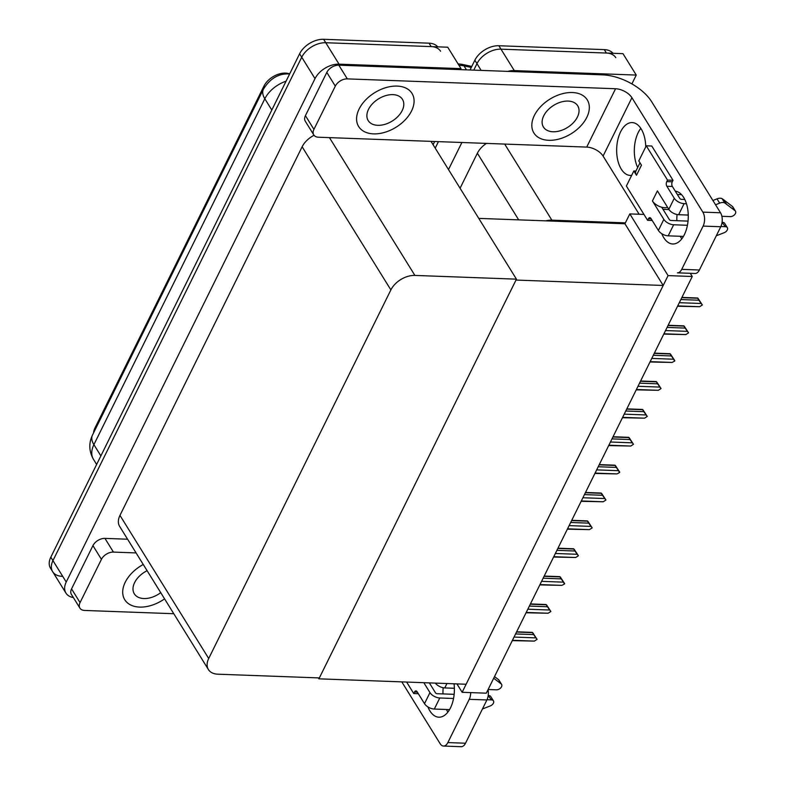 <?xml version="1.0" encoding="UTF-8"?>
<svg xmlns="http://www.w3.org/2000/svg" width="786" height="786" viewBox="0 0 786 786"><rect width="100%" height="100%" fill="white"/><g stroke="black" fill="none" stroke-linecap="round" stroke-linejoin="round"><path stroke-width="1.18" d="M643.96 214.431L629.812 213.91L625.391 222.86L551.87 220.159A19.837 12.831 148.2 0 0 545.769 220.856M625.391 222.86L624.939 223.764L663.197 285.465L466.118 684.242L318.91 678.829L515.999 280.062L663.197 285.465M507.835 71.379A19.837 12.831 -31.8 0 1 514.28 70.593L636.257 75.073L622.974 53.654L500.996 49.164L606.419 53.045A19.837 12.831 -31.8 0 1 615.811 57.683M636.257 75.073L631.895 83.906M470.028 69.993L474.852 60.217L476.974 63.646A19.837 12.831 -31.8 0 1 500.996 49.164A19.837 12.831 -31.8 0 0 476.974 63.646L473.781 70.131L476.974 63.646L481.16 70.396M435.218 148.151L438.431 141.637L435.218 148.151M448.501 169.57L461.883 142.502M486.436 143.396A19.837 12.831 148.2 0 0 477.377 153.221L460.075 188.237M692.25 276.495L668.071 275.611L462.139 692.289L486.308 693.183L692.25 276.495L690.265 273.312M462.139 692.289L456.941 683.908M668.071 275.611L629.812 213.91M318.33 677.886L318.91 678.829M478.772 218.39L624.939 223.764M93.554 432.909A17.852 11.544 -31.8 0 1 94.968 427.977L263.919 86.146A17.852 11.544 -31.8 0 1 285.534 73.108A17.852 11.544 -31.8 0 1 288.02 73.412L289.729 73.776M62.045 576.305A19.837 12.831 -31.8 0 1 52.652 571.668A19.837 12.831 -31.8 0 1 52.947 560.605L301.736 57.211A19.837 12.831 -31.8 0 1 325.758 42.729L447.735 47.209L461.018 68.637L460.517 69.64M73.344 597.537A19.837 12.831 -31.8 0 1 65.936 593.086A19.837 12.831 -31.8 0 1 66.23 582.033L315.019 78.629A19.837 12.831 -31.8 0 1 339.041 64.157L461.018 68.637M516.441 279.158L414.89 275.424A19.837 12.831 148.2 0 0 390.878 289.906L208.703 658.501A19.837 12.831 148.2 0 0 208.408 669.554A19.837 12.831 148.2 0 0 217.801 674.192L319.362 677.925L516.441 279.158L431.013 141.362M314.056 135.29A19.837 12.831 148.2 0 0 302.129 146.786L119.963 515.38A19.837 12.831 148.2 0 0 119.669 526.443L208.408 669.554M433.086 144.722L434.687 141.5M474.852 60.217A19.837 12.831 -31.8 0 1 498.864 45.735L604.287 49.616A19.837 12.831 -31.8 0 1 612.982 53.281M431.494 142.148L431.868 141.392M65.936 593.086L52.652 571.668A19.837 12.831 -31.8 0 1 52.947 560.605L301.736 57.211A19.837 12.831 -31.8 0 1 325.758 42.729L431.17 46.6A19.837 12.831 -31.8 0 1 440.573 51.237M52.652 571.668L50.52 568.239A19.837 12.831 -31.8 0 1 50.815 557.176L299.613 53.782A19.837 12.831 -31.8 0 1 323.626 39.3L429.048 43.171A19.837 12.831 -31.8 0 1 437.743 46.846M514.034 637.073L535.954 637.878L537.093 639.352L534.362 641.101L512.443 640.295M516.52 632.052L532.436 632.642L533.655 634.607L515.587 633.948M532.761 632.74L537.093 639.352M512.275 640.639L534.362 641.101M535.954 637.878L533.655 634.607M663.001 209.322L668.955 209.538M681.776 238.856A26.439 14.531 92.1 0 1 680.303 236.281M676.844 220.699A26.439 14.531 92.1 0 1 677.07 214.529M675.292 191.175A26.439 14.531 92.1 0 1 687.367 207.229A26.439 14.531 92.1 0 1 684.341 234.7A26.439 14.531 92.1 0 1 672.747 243.984A26.439 14.531 92.1 0 1 661.783 233.697M373.527 133.875A31.401 20.308 148.2 0 0 405.242 119.806A31.401 20.308 148.2 0 0 412.021 93.436A31.401 20.308 148.2 0 0 397.146 86.087A31.401 20.308 148.2 0 0 365.431 100.156A31.401 20.308 148.2 0 0 358.652 126.526A31.401 20.308 148.2 0 0 373.527 133.875A31.401 20.308 148.2 0 0 405.242 119.806A31.401 20.308 148.2 0 0 412.021 93.436A31.401 20.308 148.2 0 0 397.146 86.087A31.401 20.308 148.2 0 0 365.431 100.156A31.401 20.308 148.2 0 0 358.652 126.526A31.401 20.308 148.2 0 0 373.527 133.875M548.766 140.311A31.401 20.308 148.2 0 0 580.481 126.241A31.401 20.308 148.2 0 0 587.26 99.871A31.401 20.308 148.2 0 0 572.385 92.532A31.401 20.308 148.2 0 0 540.67 106.601A31.401 20.308 148.2 0 0 533.89 132.972A31.401 20.308 148.2 0 0 548.766 140.311A31.401 20.308 148.2 0 0 580.481 126.241A31.401 20.308 148.2 0 0 587.26 99.871A31.401 20.308 148.2 0 0 572.385 92.532A31.401 20.308 148.2 0 0 540.67 106.601A31.401 20.308 148.2 0 0 533.89 132.972A31.401 20.308 148.2 0 0 548.766 140.311M677.345 194.486L681.541 194.633M313.928 129.376L335.308 86.126L326.809 72.41A9.913 6.416 -31.8 0 1 338.815 65.169L602.646 74.867A39.664 20.976 26.3 0 1 651.702 101.787L720.516 212.77A9.913 5.453 92.1 0 1 720.772 226.741L703.106 226.093A9.913 5.453 -87.9 0 0 702.851 212.122L631.915 97.71L603.078 156.06A13.224 6.995 26.3 0 0 586.72 147.09L318.487 137.226A9.913 6.416 148.2 0 1 313.781 134.907A9.913 6.416 148.2 0 1 313.928 129.376L305.43 115.67L326.809 72.41M313.781 134.907L305.282 121.201A9.913 6.416 -31.8 0 1 305.43 115.67M637.682 167.497A26.439 14.531 92.1 0 1 640.806 128.344M699.393 270.001A9.913 5.453 92.1 0 1 695.04 273.479L677.385 272.83A9.913 5.453 -87.9 0 0 681.727 269.352L699.393 270.001L720.772 226.741M681.727 269.352L703.106 226.093M631.659 175.347A26.439 14.531 92.1 0 1 630.234 175.425A26.439 14.531 92.1 0 1 616.686 148.466A26.439 14.531 92.1 0 1 632.18 122.577A26.439 14.531 92.1 0 1 645.748 146.844M639.156 214.254L603.078 156.06M586.72 147.09L615.566 88.739L347.324 78.885A9.913 6.416 148.2 0 0 335.308 86.126M615.566 88.739A13.224 6.995 -153.7 0 1 631.915 97.71M447.892 712.077A26.439 14.531 92.1 0 1 446.428 709.503M442.96 693.92A26.439 14.531 92.1 0 1 443.196 687.74M454.043 683.8A26.439 14.531 92.1 0 1 450.466 707.911A26.439 14.531 92.1 0 1 438.863 717.196A26.439 14.531 92.1 0 1 427.908 706.909M139.653 607.087A31.401 20.308 148.2 0 0 164.569 598.863A31.401 20.308 148.2 0 1 139.653 607.087A31.401 20.308 148.2 0 1 124.768 599.747A31.401 20.308 148.2 0 0 139.653 607.087M80.054 602.597A9.913 6.416 148.2 0 0 79.907 608.128L71.408 594.413A9.913 6.416 -31.8 0 1 71.555 588.881L80.054 602.597L101.433 559.337L92.935 545.622A9.913 6.416 -31.8 0 1 104.941 538.39L127.587 539.216M71.555 588.881L92.935 545.622M488.037 689.695A9.913 5.453 92.1 0 1 486.898 699.962L469.232 699.314A9.913 5.453 -87.9 0 0 470.706 692.604M401.813 681.884L440.14 743.684A9.913 5.453 -87.9 0 0 443.5 746.052A9.913 5.453 -87.9 0 0 447.853 742.573L465.518 743.222L486.898 699.962M465.518 743.222A9.913 5.453 92.1 0 1 461.166 746.7L443.5 746.052M447.853 742.573L469.232 699.314M143.258 564.486A31.401 20.308 148.2 0 0 124.768 599.747A31.401 20.308 148.2 0 1 143.258 564.486M136.096 552.931L113.439 552.096A9.913 6.416 148.2 0 0 101.433 559.337M79.907 608.128A9.913 6.416 148.2 0 0 84.603 610.447L173.785 613.719M527.809 609.209L549.719 610.015L550.868 611.488L548.127 613.237L526.217 612.432M530.295 604.188L546.211 604.778L547.429 606.743L529.361 606.075M546.535 604.876L550.868 611.488M526.05 612.775L548.127 613.237M549.719 610.015L547.429 606.743M541.583 581.345L563.493 582.151L564.436 584.037L561.902 585.374L539.992 584.568M544.069 576.325L559.976 576.904L561.204 578.879L543.126 578.211M560.31 577.012L564.633 583.625M539.825 584.902L561.902 585.374M563.493 582.151L561.204 578.879M555.358 553.482L577.268 554.287L578.408 555.751L575.676 557.5L553.766 556.694M557.834 548.461L573.751 549.041L574.969 551.015L556.901 550.347M574.075 549.139L578.408 555.751M553.599 557.038L575.676 557.5M577.268 554.287L574.969 551.015M569.123 525.618L591.043 526.414L592.182 527.887L589.451 529.636L567.531 528.831M571.609 520.587L587.525 521.177L588.743 523.142L570.675 522.484M587.849 521.275L592.182 527.887M567.364 529.175L589.451 529.636M591.043 526.414L588.743 523.142M688.035 221.112L671.008 220.483A1.326 0.698 -153.7 0 1 669.367 219.589L661.704 207.219A9.913 5.247 -153.7 0 1 652.429 200.961L657.401 190.9L668.817 209.322L674.29 198.259L666.852 186.262A3.301 1.818 92.1 0 1 666.764 181.605L667.51 180.092L673.032 180.299L651.781 146.019L646.259 145.813L638.802 160.904L641.455 165.188L636.483 175.249A9.913 5.247 -153.7 0 1 635.874 171.161A9.913 5.247 -153.7 0 1 635.933 171.043L633.83 170.965L626.373 186.056L647.625 220.335L652.213 220.502M663.846 219.382A7.929 4.195 26.3 0 0 673.661 224.767L668.188 235.839A7.929 4.195 -153.7 0 1 658.383 230.455L663.846 219.382L652.429 200.961M673.661 224.767L687.426 225.277M720.89 226.506L725.331 226.673A4.225 2.731 -31.8 0 1 727.335 227.655A4.225 2.731 -31.8 0 1 724.132 232.725L716.311 235.761M722.069 222.359L725.331 226.673M674.29 198.259A7.929 4.195 26.3 0 0 684.105 203.643L678.632 214.706L688.251 215.059M721.872 216.297L730.302 216.612A4.225 2.731 -31.8 0 0 734.566 214.716A4.225 2.731 -31.8 0 0 735.48 211.169A4.225 2.731 -31.8 0 0 735.028 210.677L724.751 202.945L722.098 198.661L723.847 199.909L726.5 204.193M678.632 214.706A7.929 4.195 -153.7 0 1 668.817 209.322M636.483 175.249L633.83 170.965M684.783 199.487L681.442 199.359A1.326 0.698 -153.7 0 1 679.811 198.465L672.374 186.469A3.301 1.818 92.1 0 1 672.285 181.802L673.032 180.299M684.105 203.643L686.463 203.731M712.912 200.499L716.999 198.848L719.662 203.132A6.612 4.274 -31.8 0 1 724.751 202.945M719.662 203.132L715.565 204.792M667.51 180.092L646.259 145.813M647.625 220.335L648.371 218.822A3.301 1.818 92.1 0 1 649.816 217.663A3.301 1.818 92.1 0 1 650.946 218.449L658.383 230.455M668.188 235.839L683.427 236.399M716.999 198.848A6.612 4.274 -31.8 0 1 722.098 198.661M735.48 211.169L732.817 206.885A4.225 2.731 148.2 0 0 732.365 206.394L723.847 199.909M727.335 227.655L724.672 223.371A4.225 2.731 148.2 0 0 722.678 222.389M667.569 207.308A9.913 5.247 -153.7 0 1 661.704 207.219M429.971 692.604A7.929 4.195 26.3 0 0 439.787 697.988L434.314 709.051A7.929 4.195 -153.7 0 1 424.499 703.667L429.971 692.604L423.821 682.69M439.787 697.988L453.542 698.489M487.006 699.727L491.456 699.884A4.225 2.731 -31.8 0 1 493.451 700.876A4.225 2.731 -31.8 0 1 490.248 705.946L482.437 708.982M429.343 682.887L435.493 692.8A1.326 0.698 -153.7 0 0 437.124 693.704L454.151 694.323M488.194 695.581L491.456 699.884M446.929 683.535L444.758 687.927L454.377 688.281M488.116 689.519L496.428 689.823A4.225 2.731 -31.8 0 0 500.692 687.937A4.225 2.731 -31.8 0 0 501.596 684.39A4.225 2.731 -31.8 0 0 501.144 683.899L493.696 678.23M444.758 687.927A7.929 4.195 -153.7 0 1 435.336 683.113M406.617 682.052L413.75 693.547L418.339 693.724M413.75 693.547L414.487 692.044A3.301 1.818 92.1 0 1 415.941 690.884A3.301 1.818 92.1 0 1 417.061 691.67L424.499 703.667M434.314 709.051L449.553 709.611M501.596 684.39L498.943 680.106A4.225 2.731 148.2 0 0 498.491 679.615L494.512 676.589M493.451 700.876L490.798 696.592A4.225 2.731 148.2 0 0 488.794 695.6M552.99 131.763A20.161 13.038 148.2 0 0 573.358 122.734A20.161 13.038 148.2 0 0 577.71 105.796A20.161 13.038 148.2 0 0 568.16 101.08A20.161 13.038 148.2 0 0 547.793 110.109A20.161 13.038 148.2 0 0 543.44 127.047A20.161 13.038 148.2 0 0 552.99 131.763M147.11 570.705A20.161 13.038 148.2 0 0 134.318 593.823A20.161 13.038 148.2 0 0 143.877 598.539A20.161 13.038 148.2 0 0 160.717 592.644M377.752 125.318A20.161 13.038 148.2 0 0 398.119 116.289A20.161 13.038 148.2 0 0 402.471 99.36A20.161 13.038 148.2 0 0 392.921 94.644A20.161 13.038 148.2 0 0 372.554 103.673A20.161 13.038 148.2 0 0 368.202 120.602A20.161 13.038 148.2 0 0 377.752 125.318M582.898 497.744L604.807 498.55L605.957 500.024L603.216 501.773L581.306 500.967M585.383 492.724L601.3 493.313L602.518 495.278L584.45 494.61M601.624 493.411L605.957 500.024M581.139 501.311L603.216 501.773M604.807 498.55L602.518 495.278M596.672 469.881L618.582 470.686L619.525 472.573L616.99 473.909L595.081 473.103M599.158 464.86L615.065 465.44L616.293 467.415L598.215 466.746M615.399 465.548L619.722 472.16M594.914 473.437L616.99 473.909M618.582 470.686L616.293 467.415M610.447 442.017L632.357 442.823L633.496 444.286L630.765 446.035L608.855 445.23M612.923 436.996L628.839 437.576L630.058 439.551L611.989 438.883M629.164 437.674L633.496 444.286M608.688 445.574L630.765 446.035M632.357 442.823L630.058 439.551M624.212 414.153L646.131 414.959L647.271 416.423L644.54 418.172L622.62 417.366M626.697 409.123L642.614 409.712L643.832 411.677L625.764 411.019M642.938 409.811L647.271 416.423M622.453 417.71L644.54 418.172M646.131 414.959L643.832 411.677M637.986 386.28L659.896 387.085L661.046 388.559L658.304 390.308L636.395 389.502M640.472 381.259L656.389 381.849L657.607 383.814L639.539 383.155M656.713 381.947L661.046 388.559M636.228 389.846L658.304 390.308M659.896 387.085L657.607 383.814M651.761 358.416L673.671 359.222L674.614 361.108L672.079 362.444L650.169 361.639M654.247 353.395L670.153 353.985L671.382 355.95L653.304 355.282M670.487 354.083L674.81 360.695M650.002 361.982L672.079 362.444M673.671 359.222L671.382 355.95M665.536 330.552L687.445 331.358L688.585 332.832L685.854 334.581L663.944 333.775M668.012 325.532L683.928 326.111L685.146 328.086L667.078 327.418M684.252 326.219L688.585 332.832M663.777 334.109L685.854 334.581M687.445 331.358L685.146 328.086M679.301 302.689L701.22 303.494L702.36 304.958L699.628 306.707L677.709 305.901M681.786 297.668L697.703 298.248L698.921 300.223L680.853 299.554M698.027 298.346L702.36 304.958M677.542 306.245L699.628 306.707M701.22 303.494L698.921 300.223M551.87 220.159L504.691 144.074M514.28 70.593L498.864 45.735M518.691 219.864L477.377 153.221M288.02 73.412L288.344 73.943M339.041 64.157L323.626 39.3M315.019 78.629L299.613 53.782M66.23 582.033L50.815 557.176M390.878 289.906L302.129 146.786M414.89 275.424L329.452 137.629M208.703 658.501L119.963 515.38M94.968 427.977L95.538 428.891M263.919 86.146L264.548 87.167M471.286 67.439L464.015 65.886A26.439 17.105 148.2 0 0 460.331 65.434A26.439 17.105 148.2 0 0 459.024 65.425M458.051 63.863L461.991 64.334A6.612 4.185 -77.9 0 1 464.015 65.886L466.481 69.856M604.287 49.616L606.419 53.045M286.065 81.194A26.439 17.105 148.2 0 0 264.823 98.781L93.898 444.64A26.439 17.105 148.2 0 0 93.495 459.388C88.956 451.341 88.622 443.245 92.473 435.1A23.138 12.232 26.3 0 0 93.898 444.64L100.873 455.9M271.809 110.04L264.823 98.781A23.138 12.232 -153.7 0 1 263.398 89.24C270.06 78.512 278.588 73.412 289.002 73.963L289.621 73.992M429.048 43.171L431.17 46.6M702.851 212.122L720.516 212.77M338.815 65.169L347.324 78.885M104.941 538.39L113.439 552.096M666.852 186.262L672.374 186.469M666.764 181.605L672.285 181.802M648.371 218.822L651.24 218.93M732.365 206.394L735.028 210.677M414.487 692.044L417.356 692.152M498.491 679.615L501.144 683.899M461.991 64.334L471.777 66.437M92.473 435.1L263.398 89.24M93.495 459.388L96.639 464.457M516.648 631.797L532.348 632.376M530.422 603.933L546.123 604.513M544.187 576.069L559.897 576.649M557.962 548.206L573.672 548.775M571.736 520.332L587.437 520.912M635.874 171.161L639.991 162.83M585.511 492.468L601.211 493.048M599.276 464.605L614.986 465.184M613.051 436.741L628.761 437.321M626.825 408.877L642.526 409.447M640.6 381.004L656.3 381.583M654.365 353.14L670.075 353.72M668.139 325.276L683.849 325.856M681.914 297.413L697.614 297.982"/></g></svg>
